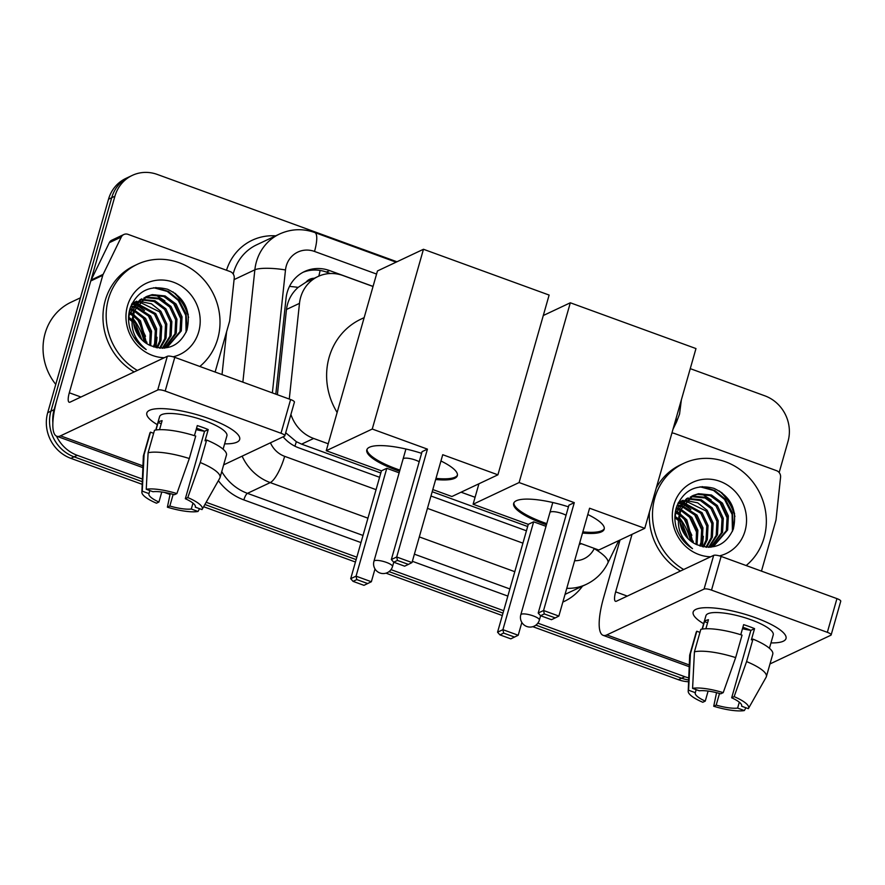 <?xml version="1.0" encoding="UTF-8"?>
<svg xmlns="http://www.w3.org/2000/svg" width="885" height="885" viewBox="0 0 885 885"><rect width="100%" height="100%" fill="white"/><g stroke="black" fill="none" stroke-linecap="round" stroke-linejoin="round"><path stroke-width="1.33" d="M314.252 278.277A12.069 11.228 64.8 0 0 306.033 282.16L298.145 287.382C291.53 293.289 287.636 300.657 286.474 309.484L277.381 394.732M285.689 432.754L296.342 441.703L301.608 444.137L380.804 472.999M432.19 491.717L527.659 526.509M306.033 282.16L317.992 276.518A36.208 33.685 64.8 0 0 299.484 303.356L289.295 398.847A36.208 33.685 64.8 0 0 289.273 399.058M290.922 414.412A36.208 33.685 64.8 0 0 313.644 438.462L328.224 443.783M461.074 492.193L475.079 497.293M373.027 286.486L343.037 275.556A36.208 33.685 64.8 0 0 317.992 276.518M688.762 677.877A36.208 33.685 -115.2 0 1 684.813 676.704L537.859 623.151M690.256 368.647L764.828 395.816A36.208 33.685 -115.2 0 1 788.004 441.471L779.154 472.546M52.857 422.776A36.208 33.685 -115.2 0 1 54.107 409.678L114.917 196.216A36.208 33.685 -115.2 0 1 132.252 175.407A36.208 33.685 -115.2 0 1 157.298 174.445L396.945 261.772M142.408 479.062L77.283 455.332A36.208 33.685 -115.2 0 1 56.485 436.128M503.676 610.694L391.004 569.641M356.821 557.185L206.15 502.282M688.674 679.957A36.208 33.685 -115.2 0 1 681.616 678.209L535.912 625.12L681.616 678.209A36.208 33.685 -115.2 0 0 688.674 679.957M142.197 484.338L70.888 458.353A36.208 33.685 -115.2 0 1 47.701 412.698L108.512 199.225L111.709 197.72A36.208 33.685 -115.2 0 1 129.055 176.911A36.208 33.685 -115.2 0 0 111.709 197.72L50.91 411.193L111.709 197.72L114.917 196.216M70.888 458.353L74.086 456.837A36.208 33.685 -115.2 0 1 50.91 411.193A36.208 33.685 -115.2 0 0 74.086 456.837L142.308 481.694L74.086 456.837L77.283 455.332M502.99 613.128L389.057 571.61L502.99 613.128M356.135 559.608L204.9 504.505L356.135 559.608M172.962 291.873A48.277 44.914 -115.2 0 1 188.593 317.461A48.277 44.914 -115.2 0 0 172.962 291.873M719.295 490.943A48.277 44.914 -115.2 0 1 734.926 516.53A48.277 44.914 -115.2 0 0 719.295 490.943M373.05 286.408L329.585 270.578A36.208 33.685 64.8 0 0 304.54 271.529A36.208 33.685 64.8 0 0 286.032 298.367L275.81 394.157M579.288 544.375A36.208 33.685 64.8 0 0 581.545 543.755M283.134 436.814A36.208 33.685 64.8 0 0 298.665 447.81L379.588 477.292M430.962 496.009L526.442 530.801M302.958 272.326A36.208 33.685 -115.2 0 1 326.388 272.082L330.348 273.52M108.512 199.225A36.208 33.685 -115.2 0 1 125.858 178.427L132.252 175.407M688.607 681.749A36.208 33.685 -115.2 0 1 678.408 679.713L532.836 626.68M502.304 615.551L385.982 573.159M355.449 562.03L203.638 506.718M170.031 494.483L164.278 492.381M755.591 617.752A48.277 12.113 15.9 0 1 782.561 631.89A48.277 12.113 15.9 0 1 770.968 642.908A48.277 12.113 15.9 0 0 786.013 638.516A48.277 12.113 15.9 0 0 755.591 617.752A48.277 12.113 15.9 0 0 699.592 608.249A48.277 12.113 15.9 0 0 703.641 623.726A48.277 12.113 15.9 0 1 693.165 612.077A48.277 12.113 15.9 0 1 755.591 617.752M671.892 433.108A6.029 5.62 64.8 0 1 674.348 433.429L776.51 470.654A6.029 5.62 64.8 0 1 780.57 477.258L776.056 519.561A6.029 5.62 64.8 0 1 775.857 520.568L761.465 571.113M620.031 539.994L603.647 597.519A48.277 12.899 -70 0 0 603.116 635.33A48.277 12.899 -70 0 0 606.844 634.91L704.062 589.078L713.664 555.371L616.447 601.203A12.069 3.219 110 0 1 615.517 601.313A12.069 3.219 110 0 1 615.65 591.855L632.034 534.33M769.994 663.938L830.805 635.264A6.029 1.516 -164.1 0 0 831.148 634.921A6.029 1.516 -164.1 0 0 827.342 632.321L836.944 598.625A6.029 1.516 15.9 0 1 840.75 601.214L831.148 634.921M713.664 555.371A6.029 1.516 15.9 0 1 721.12 556.422L711.518 590.118L827.342 632.321M711.518 590.118A6.029 1.516 -164.1 0 0 704.062 589.078M721.12 556.422L836.944 598.625M742.88 627.299A24.138 6.051 -164.1 0 1 745.668 628.261A24.138 6.051 -164.1 0 1 750.878 630.374L731.674 697.789A24.138 6.051 15.9 0 1 741.674 706.064A24.138 6.051 15.9 0 1 741.63 706.219L741.718 705.898M739.307 702.192L737.625 708.1A24.138 6.051 15.9 0 1 716.186 705.091L719.505 693.453M750.635 630.264A24.138 6.051 15.9 0 1 742.482 628.704M740.767 634.722L743.632 624.655A35.002 8.784 15.9 0 1 749.274 626.569A35.002 8.784 15.9 0 1 754.562 628.638L751.365 639.877L752.98 639.114A39.825 9.989 15.9 0 1 772.771 654.181L766.366 676.649A39.825 9.989 15.9 0 1 766.133 677.213L748.456 708.487A31.373 7.877 15.9 0 1 748.345 708.664L741.63 706.219M702.115 629.102L705.931 615.706A35.002 8.784 15.9 0 1 751.188 619.832A35.002 8.784 15.9 0 1 773.247 634.888L769.43 648.274M705.876 628.759L708.454 619.721A35.002 8.784 15.9 0 0 704.46 621.613L702.336 629.069M708.111 691.074L705.256 701.108L702.801 702.27A31.373 7.877 15.9 0 1 688.209 691.329L689.669 655.431A39.825 9.989 15.9 0 1 689.769 654.834L696.163 632.366A39.825 9.989 15.9 0 1 696.827 631.226L690.422 653.705L688.585 690.234L695.311 692.678L696.174 689.658M699.969 632.377L696.827 631.226M700.832 629.346A39.825 9.989 15.9 0 1 742.05 635.131L735.656 657.599L723.211 692.645L720.755 693.807A24.138 6.051 15.9 0 0 699.305 690.798L692.59 688.353L694.426 651.814L700.832 629.346M689.769 654.834A39.825 9.989 15.9 0 1 690.422 653.705M694.426 651.814A39.825 9.989 15.9 0 1 735.656 657.599M716.551 692.678L713.719 706.252L716.186 705.091M737.625 708.1L744.34 710.555L745.911 707.779M744.34 710.555A31.373 7.877 15.9 0 1 713.719 706.252M688.209 691.329A31.373 7.877 15.9 0 1 688.585 690.234M692.59 688.353A31.373 7.877 15.9 0 1 723.211 692.645M705.256 701.108A24.138 6.051 15.9 0 1 695.256 692.833A24.138 6.051 15.9 0 1 695.311 692.678M731.674 697.789L734.141 696.628L746.586 661.582L752.98 639.114M746.586 661.582A39.825 9.989 15.9 0 1 766.366 676.649M734.141 696.628A31.373 7.877 15.9 0 1 748.456 708.487M750.878 630.374L754.562 628.638M704.46 621.613L707.591 622.752M679.691 518.024A54.306 50.533 -115.2 0 1 690.444 540.823M683.674 569.509A60.346 56.142 -115.2 0 1 654.789 498.034A60.346 56.142 -115.2 0 1 683.696 463.364A60.346 56.142 -115.2 0 1 745.812 474.294A60.346 56.142 -115.2 0 1 764.054 537.848A60.346 56.142 -115.2 0 1 746.166 565.537M656.228 488.077A60.346 56.142 -115.2 0 1 680.488 464.868L683.696 463.364M713.266 546.277L726.364 530.591L727.094 516.497L721.131 503.709L710.179 495.611L697.28 494.306L692.557 495.755M688.099 497.846L675.709 513.2L674.901 518.71M680.089 536.1L686.129 542.505M710.732 547.229L713.907 545.979L727.636 529.993L728.366 515.9L722.403 503.111L711.452 495.003L698.553 493.708L693.187 495.445L681.384 508.831A27.269 25.377 -115.2 0 0 680.731 510.833A27.269 25.377 -115.2 0 0 696.462 544.518C713.376 550.57 725.645 545.492 733.267 529.263C737.614 510.258 731.176 496.618 713.929 488.343C696.064 483.796 683.585 490.091 676.483 507.227C674.525 513.532 674.37 520.026 676.018 526.708C678.839 536.199 684.348 543.512 692.546 548.667C679.514 537.66 675.498 524.982 680.488 510.623L681.384 508.831M710.666 547.229L721.286 532.991L722.016 518.887L716.053 506.098L705.091 498.001L692.203 496.706L690.134 497.193M711.297 547.041L722.558 532.394L723.288 518.289L717.326 505.501L706.363 497.403L693.475 496.109L690.72 496.806M708.564 547.339L716.208 535.392L716.938 521.287L710.965 508.499L700.4 500.556L687.866 498.974M709.162 547.328L717.481 534.783L718.211 520.69L712.237 507.901L701.296 499.804L688.419 498.498M705.942 547.229L711.131 537.781L711.861 523.677L705.887 510.888L685.775 501.109M706.628 547.284L712.392 537.184L713.122 523.079L707.159 510.291L697.712 502.846L686.284 500.545M702.967 546.786L706.042 540.182L706.772 526.077L700.809 513.289L683.884 503.676M703.741 546.93L707.314 539.573L708.044 525.48L702.082 512.692L684.337 502.99M699.703 545.879L700.964 542.571L701.694 528.467L695.732 515.689L682.224 506.74M700.544 546.156L702.236 541.974L702.967 527.869L696.993 515.081L682.612 505.91M697.015 544.795L697.889 530.27L691.915 517.482L681.162 509.461M691.915 496.042L679.514 511.397M686.837 498.443L675.72 510.07M681.749 500.833L678.187 502.945M683.021 500.235L677.877 503.62M685.012 501.142L682.789 501.364M682.069 501.496L679.968 501.983M679.293 502.193L678.408 502.503M685.532 500.589L683.342 500.888M682.634 501.032L680.565 501.596M679.89 501.828L678.463 502.392M683.065 503.587L680.698 503.51M679.934 503.532L677.81 503.753M683.541 502.934L681.207 502.934M680.454 502.99L678.264 503.288M681.339 506.519L678.806 506.065M677.987 505.988L676.925 505.921M681.749 505.733L679.26 505.379M678.452 505.335L677.158 505.302M696.075 544.341L696.539 530.524L690.643 518.079L680.842 510.468M679.901 510.07L677.136 509.129M680.233 509.107L677.534 508.311M691.915 541.93L685.565 520.48L679.868 515.192M679.072 514.661L675.797 512.88M693.01 542.671L686.837 519.882L680.045 513.875M679.403 513.488L676.096 511.862M686.716 537.206L679.968 522.25M678.242 520.435L674.956 517.714M688.209 538.81L681.76 522.272L679.746 520.059M678.353 518.776L675.1 516.353M710.644 556.787A39.338 36.606 -115.2 0 1 673.806 504.959A39.338 36.606 -115.2 0 1 719.859 481.318A39.338 36.606 -115.2 0 1 745.048 530.923A39.338 36.606 -115.2 0 1 719.461 555.88M680.465 571.024A60.346 56.142 -115.2 0 1 649.435 511.917M693.232 542.804L693.209 541.122M680.709 514.307L680.067 513.754M679.481 513.256L676.383 510.999M702.303 546.631L703.365 536.332M690.864 509.506L683.43 504.406M682.744 504.063L681.527 503.51M680.299 503.001L679.149 502.58M711.186 499.925L701.86 493.93M733.51 528.522L732.393 512.802L725.202 499.14L714.837 490.522L702.093 486.595M686.66 537.14L679.99 522.46M691.86 535.359L684.116 518.831M677.39 512.426L676.184 511.585M696.949 532.969L689.194 516.442M702.026 530.569L694.283 514.041M727.426 518.588L719.682 502.072M732.426 531.376L732.116 514.417L724.572 499.439L713.553 490.467L700.057 486.805M546.443 524.739A47.071 11.804 15.9 0 1 543.324 523.643A47.071 11.804 15.9 0 1 513.665 503.388A47.071 11.804 15.9 0 1 568.458 506.839M574.288 502.647L543.567 610.506L558.855 616.082L589.587 508.222L644.767 528.334L695.975 348.568L570.316 302.781L519.108 482.546L574.288 502.647L568.922 505.18L538.202 613.039L543.567 610.506L544.308 613.936L555.238 617.907L558.855 616.082M587.795 514.495A47.071 11.804 15.9 0 1 604.201 529.175A47.071 11.804 15.9 0 1 582.518 533.013M519.108 482.546L473.099 504.24L528.279 524.34L533.644 521.818L546.001 526.321M579.664 543.069L598.758 550.027L644.767 528.334M570.316 302.781L543.279 315.525M478.929 483.774L473.099 504.24M555.238 617.907L551.477 619.688L540.547 615.706L544.308 613.936M538.202 613.039L540.547 615.706M521.851 622.465L518.212 635.253L510.822 638.848L499.903 634.866L497.558 632.2L528.279 524.34M497.558 632.2L502.912 629.678L533.644 521.818M499.903 634.866L503.665 633.096L502.912 629.678L518.212 635.253M514.583 637.078L503.665 633.096M604.3 528.599A47.071 11.804 15.9 0 1 601.866 530.69A47.071 11.804 15.9 0 1 582.839 531.885M566.057 515.258A9.658 2.423 -164.1 0 0 550.514 511.972M546.764 523.621A47.071 11.804 15.9 0 1 513.886 502.846M337.141 412.487A66.375 61.762 -115.2 0 1 329.131 357.308A66.375 61.762 -115.2 0 1 360.925 319.164L364.155 317.638M399.589 471.229A47.071 11.804 15.9 0 1 396.469 470.134A47.071 11.804 15.9 0 1 366.81 449.879A47.071 11.804 15.9 0 1 421.592 453.33M427.433 449.137L396.701 556.997L412.001 562.572L442.732 454.713L497.912 474.825L549.12 295.059L423.461 249.271L372.253 429.037L427.433 449.137L422.068 451.671L391.347 559.53L396.701 556.997L397.453 560.415L408.383 564.398L412.001 562.572M440.94 460.985A47.071 11.804 15.9 0 1 457.346 475.665A47.071 11.804 15.9 0 1 435.663 479.504M372.253 429.037L326.244 450.731L381.424 470.831L386.789 468.309L399.146 472.811M432.798 489.56L451.903 496.518L497.912 474.825M423.461 249.271L377.452 270.965L326.244 450.731M408.383 564.398L404.622 566.179L393.692 562.196L397.453 560.415M391.347 559.53L393.692 562.196M374.997 568.955L371.357 581.744L363.967 585.339L353.049 581.356L350.703 578.69L381.424 470.831M350.703 578.69L356.058 576.168L386.789 468.309M353.049 581.356L356.81 579.586L356.058 576.168L371.357 581.744M367.729 583.569L356.81 579.586M457.445 475.09A47.071 11.804 15.9 0 1 455.012 477.181A47.071 11.804 15.9 0 1 435.984 478.376M419.202 461.738A9.658 2.423 -164.1 0 0 403.66 458.463M399.909 470.112A47.071 11.804 15.9 0 1 367.032 449.337M209.258 418.682A48.277 12.113 15.9 0 1 236.229 432.809A48.277 12.113 15.9 0 1 224.624 443.839A48.277 12.113 15.9 0 0 239.68 439.447A48.277 12.113 15.9 0 0 209.258 418.682A48.277 12.113 15.9 0 0 153.26 409.18A48.277 12.113 15.9 0 0 157.309 424.656A48.277 12.113 15.9 0 1 146.821 412.996A48.277 12.113 15.9 0 1 209.258 418.682M103.136 274.361A6.029 5.62 64.8 0 0 102.771 275.312L90.768 280.965A6.029 5.62 -115.2 0 1 91.133 280.025L103.136 274.361L121.3 237.036A6.029 5.62 64.8 0 1 128.004 234.348L230.177 271.584A6.029 5.62 64.8 0 1 234.226 278.189L229.713 320.492A6.029 5.62 64.8 0 1 229.525 321.487L215.121 372.043M90.768 280.965L57.304 398.449A48.277 12.899 -70 0 0 56.784 436.25A48.277 12.899 -70 0 0 60.512 435.84L157.718 390.008L167.32 356.301L70.103 402.133A12.069 3.219 110 0 1 69.174 402.244A12.069 3.219 110 0 1 69.307 392.785L102.771 275.312M91.133 280.025L109.297 242.689A6.029 5.62 -115.2 0 1 111.831 240.167L123.834 234.514M223.651 464.868L284.472 436.183A6.029 1.516 -164.1 0 0 284.815 435.851A6.029 1.516 -164.1 0 0 281.01 433.252L290.612 399.544A6.029 1.516 15.9 0 1 294.417 402.144L284.815 435.851M167.32 356.301A6.029 1.516 15.9 0 1 174.787 357.341L165.185 391.048L281.01 433.252M165.185 391.048A6.029 1.516 -164.1 0 0 157.718 390.008M174.787 357.341L290.612 399.544M196.547 428.229A24.138 6.051 -164.1 0 1 199.335 429.192A24.138 6.051 -164.1 0 1 204.546 431.305L185.341 498.72A24.138 6.051 15.9 0 1 195.342 506.994A24.138 6.051 15.9 0 1 195.286 507.149L195.375 506.828M192.974 503.123L191.293 509.03A24.138 6.051 15.9 0 1 169.843 506.021L173.161 494.372M204.291 431.194A24.138 6.051 15.9 0 1 196.149 429.623M194.434 435.652L197.3 425.585A35.002 8.784 15.9 0 1 202.93 427.499A35.002 8.784 15.9 0 1 208.218 429.568L205.021 440.807L206.648 440.033A39.825 9.989 15.9 0 1 226.438 455.111L220.033 477.579A39.825 9.989 15.9 0 1 219.801 478.143L202.123 509.417A31.373 7.877 15.9 0 1 202.012 509.594L195.286 507.149M155.782 430.022L159.599 416.636A35.002 8.784 15.9 0 1 204.855 420.751A35.002 8.784 15.9 0 1 226.914 435.807L223.097 449.204M159.543 429.69L162.121 420.652A35.002 8.784 15.9 0 0 158.116 422.532L155.992 429.999M161.778 492.005L158.924 502.038L156.457 503.2A31.373 7.877 15.9 0 1 141.877 492.259L143.337 456.361A39.825 9.989 15.9 0 1 143.425 455.764L149.831 433.285A39.825 9.989 15.9 0 1 150.494 432.157L144.089 454.624L142.253 491.164L148.968 493.609L149.831 490.578M153.625 433.296L150.494 432.157M154.488 430.265A39.825 9.989 15.9 0 1 195.718 436.062L189.313 458.53L176.878 493.576L174.411 494.737A24.138 6.051 15.9 0 0 152.972 491.728L146.246 489.272L148.094 452.744L154.488 430.265M143.425 455.764A39.825 9.989 15.9 0 1 144.089 454.624M148.094 452.744A39.825 9.989 15.9 0 1 189.313 458.53M170.219 493.609L167.387 507.182L169.843 506.021M191.293 509.03L198.008 511.475L199.567 508.709M198.008 511.475A31.373 7.877 15.9 0 1 167.387 507.182M141.877 492.259A31.373 7.877 15.9 0 1 142.253 491.164M146.246 489.272A31.373 7.877 15.9 0 1 176.878 493.576M158.924 502.038A24.138 6.051 15.9 0 1 148.912 493.764A24.138 6.051 15.9 0 1 148.968 493.609M185.341 498.72L187.797 497.558L200.242 462.512L206.648 440.033M200.242 462.512A39.825 9.989 15.9 0 1 220.033 477.579M187.797 497.558A31.373 7.877 15.9 0 1 202.123 509.417M204.546 431.305L208.218 429.568M158.116 422.532L161.258 423.683M55.766 384.4A54.306 50.533 -115.2 0 1 45.102 333.402A54.306 50.533 -115.2 0 1 71.121 302.194L80.435 297.802M133.358 318.954A54.306 50.533 -115.2 0 1 144.111 341.754M137.33 370.439A60.346 56.142 -115.2 0 1 108.457 298.964A60.346 56.142 -115.2 0 1 137.352 264.294A60.346 56.142 -115.2 0 1 199.468 275.224A60.346 56.142 -115.2 0 1 217.721 338.778A60.346 56.142 -115.2 0 1 199.822 366.467M134.133 371.943A60.346 56.142 -115.2 0 1 105.249 300.469A60.346 56.142 -115.2 0 1 134.155 265.799L137.352 264.294M166.933 347.197L180.031 331.521L180.761 317.416L174.799 304.639L163.836 296.53L150.948 295.236L146.213 296.685M141.766 298.765L129.376 314.12L128.568 319.64M133.757 337.03L139.786 343.435M164.4 348.148L167.575 346.909L181.303 330.924L182.033 316.819L176.06 304.031L165.108 295.933L152.22 294.639L146.844 296.375L135.051 309.761A27.269 25.377 -115.2 0 0 134.387 311.752A27.269 25.377 -115.2 0 0 150.118 345.449C167.033 351.5 179.301 346.411 186.923 330.194C191.282 311.188 184.832 297.537 167.597 289.273C149.731 284.727 137.241 291.021 130.139 308.157C128.192 314.463 128.037 320.956 129.686 327.627C132.496 337.119 138.005 344.442 146.202 349.586C133.181 338.59 129.166 325.912 134.144 311.553L135.051 309.761M164.333 348.159L174.953 333.922L175.684 319.817L169.71 307.029L158.758 298.931L145.87 297.637L143.79 298.123M164.964 347.971L176.226 333.324L176.956 319.219L170.982 306.431L160.03 298.334L147.131 297.028L144.388 297.736M162.232 348.27L169.865 336.311L170.606 322.217L164.632 309.429L154.067 301.486L141.534 299.904M162.818 348.259L171.137 335.714L171.867 321.609L165.904 308.832L154.964 300.734L142.087 299.429M159.599 348.159L164.787 338.712L165.517 324.607L159.554 311.819L139.443 302.039M160.296 348.214L166.059 338.114L166.789 324.01L160.827 311.221L151.379 303.776L139.952 301.464M156.634 347.705L159.709 341.101L160.439 327.007L154.477 314.219L137.551 304.595M157.408 347.86L160.982 340.504L161.712 326.41L155.738 313.622L138.005 303.92M153.359 346.809L154.632 343.502L155.362 329.397L149.388 316.609L135.881 307.659M154.211 347.086L155.893 342.904L156.634 328.8L150.66 316.011L136.279 306.841M150.682 345.714L151.545 331.2L145.582 318.412L134.819 310.392M145.571 296.973L133.181 312.328M140.494 299.362L129.376 311M135.416 301.763L131.854 303.876M136.688 301.166L131.533 304.551M138.679 302.073L136.456 302.294M135.737 302.416L133.635 302.913M132.949 303.124L132.075 303.433M139.199 301.519L136.998 301.818M136.29 301.962L134.221 302.526M133.558 302.747L132.13 303.323M136.732 304.517L134.365 304.44M133.602 304.462L131.478 304.672M137.197 303.865L134.863 303.865M134.111 303.92L131.92 304.219M135.007 307.438L132.462 306.995M131.655 306.907L130.593 306.841M135.416 306.664L132.916 306.31M132.119 306.254L130.825 306.232M149.731 345.272L150.207 331.444L144.31 319.009L134.498 311.387M133.569 310.989L130.803 310.06M133.889 310.038L131.19 309.241M145.582 342.86L139.233 321.399L133.535 316.122M132.739 315.591L129.453 313.81M146.678 343.59L140.494 320.801L133.712 314.806M133.071 314.418L129.752 312.792M140.372 338.125L133.624 323.18M131.909 321.355L128.624 318.633M141.865 339.74L135.416 323.202L133.403 320.99M132.02 319.706L128.756 317.284M164.311 357.717A39.338 36.606 -115.2 0 1 127.462 305.889A39.338 36.606 -115.2 0 1 173.526 282.238A39.338 36.606 -115.2 0 1 198.705 331.853A39.338 36.606 -115.2 0 1 173.117 356.81M146.888 343.734L146.866 342.052M134.365 315.226L133.735 314.673M133.148 314.186L130.051 311.929M155.97 347.562L157.032 337.262M144.532 310.436L137.098 305.336M136.412 304.993L135.195 304.44M133.967 303.931L132.805 303.511M164.853 300.856L155.517 294.849M187.177 329.452L186.06 313.733L178.87 300.059L168.504 291.442L155.76 287.525M140.317 338.059L133.657 323.39M145.527 336.289L137.783 319.762M131.057 313.356L129.852 312.516M150.605 333.899L142.861 317.372M155.694 331.499L147.939 314.971M181.093 319.518L173.349 302.991M186.093 332.306L185.773 315.348L178.228 300.358L167.21 291.397L153.725 287.736M289.506 286.386A36.208 7.268 6.1 0 1 298.145 287.382M294.904 446.184A36.208 9.669 -70 0 0 296.342 441.703M318.81 276.142A36.208 9.669 -70 0 0 320.116 270.445M301.608 444.137L313.644 438.462M286.474 309.484L299.484 303.356M376.567 274.051L314.518 251.44A24.138 22.457 64.8 0 0 286.264 265.954A24.138 22.457 64.8 0 0 285.49 269.969L272.37 392.907M242.866 382.154L254.858 269.803A48.277 44.914 -115.2 0 1 256.418 261.761A48.277 44.914 -115.2 0 1 279.538 234.027L256.727 244.78A48.277 44.914 64.8 0 0 233.607 272.514A48.277 44.914 64.8 0 0 233.209 274.018M234.082 279.605L254.858 269.803A24.138 4.845 6.1 0 1 285.49 269.969M582.496 586.147A54.306 50.533 -115.2 0 1 562.849 602.054M507.846 596.092L412.366 561.3M360.98 542.582L243.851 499.903A54.306 50.533 -115.2 0 1 218.374 480.655M226.516 270.246A54.306 50.533 -115.2 0 1 275.666 235.841M684.813 676.704L678.408 679.713M54.107 409.678L47.701 412.698M565.039 594.377L586.368 584.321A48.277 44.914 -115.2 0 1 566.765 588.315M226.582 331.809L222.024 374.554M367.939 518.179L270.246 482.59L247.446 493.343L363.016 535.447M270.445 442.799A24.138 22.457 64.8 0 0 284.649 456.339A24.138 6.449 110 0 1 270.246 482.59A48.277 44.914 -115.2 0 1 242.125 456.151M221.748 471.572A48.277 44.914 64.8 0 0 247.446 493.343A6.029 1.615 -70 0 0 243.851 499.903M514.793 571.688L419.313 536.907M414.401 554.176L509.871 588.956M574.63 560.725A24.138 22.457 64.8 0 0 594.189 548.634L594.3 548.401M284.649 456.339L376.059 489.648M427.444 508.377L522.913 543.158M594.189 548.634A24.138 7.08 26 0 1 607.884 562.971L618.792 540.58M396.104 262.17L314.783 232.534A24.138 6.449 110 0 1 314.518 251.44M676.063 418.461A24.138 7.08 26 0 1 676.594 421.824L672.998 429.203M326.388 272.082L329.585 270.578M606.844 634.91L689.282 664.956M615.65 591.855L627.277 596.103M721.43 492.37A48.277 44.914 -115.2 0 1 734.627 513.875M533.29 615.916A9.658 2.423 15.9 0 1 539.374 620.064A9.658 9.658 0 0 1 526.785 626.491A9.658 9.658 0 0 1 520.8 614.776A9.658 2.423 15.9 0 1 521.342 614.234A9.658 2.423 15.9 0 1 533.29 615.916M386.435 562.406A9.658 2.423 15.9 0 1 392.52 566.555A9.658 9.658 0 0 1 379.93 572.982A9.658 9.658 0 0 1 373.946 561.267A9.658 2.423 15.9 0 1 374.488 560.725A9.658 2.423 15.9 0 1 386.435 562.406M60.512 435.84L142.95 465.875M69.307 392.785L80.944 397.022M121.3 237.036L109.297 242.689M175.097 293.3A48.277 44.914 -115.2 0 1 188.284 314.806M676.594 421.824L679.547 414.091L681.373 399.799M586.368 584.321C595.948 579.686 603.116 572.573 607.884 562.971M314.783 232.534C302.77 228.33 291.021 228.828 279.538 234.027M603.116 635.33L689.216 666.704M540.613 615.728L539.374 620.064M552.782 502.514L520.8 614.776M393.759 562.218L392.52 566.555M405.927 449.005L373.946 561.267M56.784 436.25L142.872 467.623"/></g></svg>
